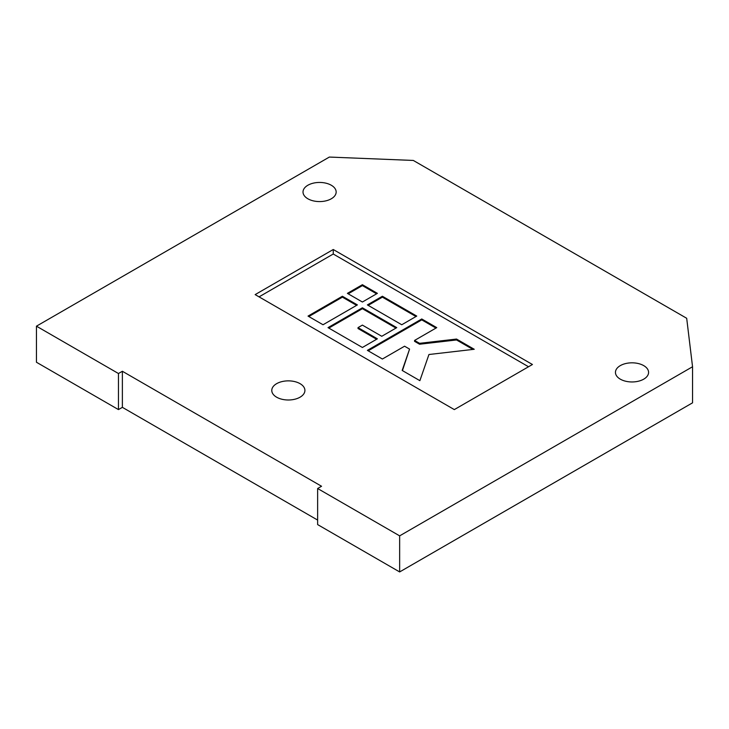 <?xml version="1.0" encoding="UTF-8"?>
<svg xmlns="http://www.w3.org/2000/svg" width="729" height="729" viewBox="0 0 729 729"><rect width="100%" height="100%" fill="white"/><g stroke="black" fill="none" stroke-linecap="round" stroke-linejoin="round"><path stroke-width="1.09" d="M331.303 185.248A16.567 9.568 0 0 0 313.251 183.17A16.567 9.568 0 0 0 303.018 192.009A16.567 9.568 0 0 0 307.875 198.78A16.567 9.568 0 0 0 325.927 200.849A16.567 9.568 0 0 0 336.16 192.009A16.567 9.568 0 0 0 331.303 185.248M300.066 383.664A16.567 9.568 0 0 0 282.005 381.595A16.567 9.568 0 0 0 271.78 390.425A16.567 9.568 0 0 0 276.628 397.196A16.567 9.568 0 0 0 294.689 399.264A16.567 9.568 0 0 0 304.913 390.425A16.567 9.568 0 0 0 300.066 383.664M643.734 365.63A16.567 9.568 0 0 0 625.673 363.552A16.567 9.568 0 0 0 615.449 372.391A16.567 9.568 0 0 0 620.297 379.153A16.567 9.568 0 0 0 638.358 381.231A16.567 9.568 0 0 0 648.582 372.391A16.567 9.568 0 0 0 643.734 365.63M36.45 326.173L118.463 373.521L122.372 371.261L321.544 486.252L317.634 488.512L399.647 535.861L692.55 366.751L686.691 318.281L413.316 160.444L329.353 157.063L36.45 326.173L36.45 362.249L118.463 409.598L122.372 407.338L317.634 520.078M317.634 488.512L317.634 524.588L399.647 571.937L692.55 402.827L692.55 366.751M118.463 373.521L118.463 409.598M122.372 371.261L122.372 407.338M399.647 535.861L399.647 571.937M532.434 364.5L333.253 249.509L255.15 294.607L454.322 409.598L532.434 364.5M528.525 366.751L333.253 254.02L333.253 249.509M333.253 254.02L259.059 296.858M436.753 327.631L421.754 318.974L367.389 350.357L382.388 359.023L404.568 346.211L409.57 349.1L402.171 370.441L419.877 380.666L428.944 354.513L474.242 349.282L456.536 339.058L419.567 343.323L414.564 340.443L436.753 327.631M362.395 307.793L328.023 327.631L362.395 347.478L377.385 338.821L358.021 327.631L362.395 325.107L381.759 336.288L396.758 327.631L362.395 307.793L362.395 308.695L328.806 328.086M382.388 296.247L367.389 304.904L401.761 324.751L416.751 316.085L382.388 296.247L382.388 297.15L368.172 305.36M357.392 304.904L342.393 296.247L308.03 316.085L323.029 324.751L357.392 304.904M362.395 284.702L347.396 293.359L362.395 302.016L377.385 293.359L362.395 284.702L362.395 285.604L348.18 293.814M376.611 293.814L362.395 285.604M356.609 305.36L342.393 297.15L342.393 296.247M342.393 297.15L308.814 316.541M415.977 316.541L382.388 297.15M395.975 328.086L362.395 308.695M376.611 339.267L358.021 328.533L358.021 327.631M435.969 328.086L421.754 319.876L421.754 318.974M472.939 349.428L456.536 339.96L419.567 344.225L414.564 341.345L414.564 340.443M419.567 344.225L419.567 343.323M456.536 339.96L456.536 339.058M409.57 349.1L402.435 370.596M421.754 319.876L368.172 350.813M649.739 427.549L636.608 435.131"/></g></svg>
